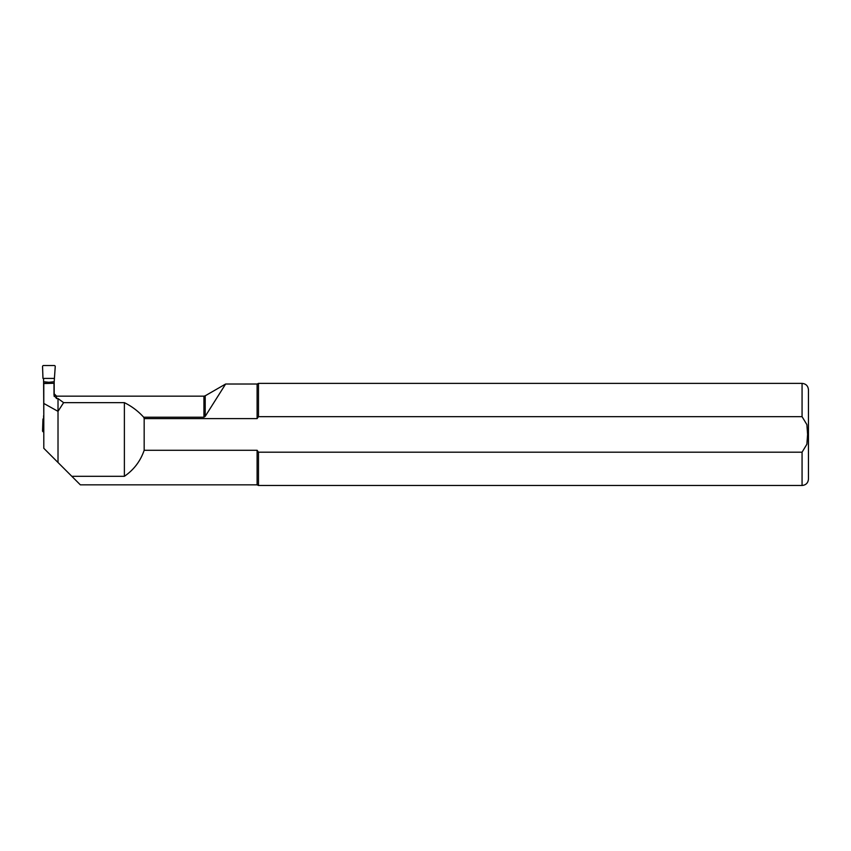 <?xml version="1.0" encoding="UTF-8"?>
<svg xmlns="http://www.w3.org/2000/svg" width="851" height="851" viewBox="0 0 851 851"><rect width="100%" height="100%" fill="white"/><g stroke="black" fill="none" stroke-linecap="round" stroke-linejoin="round"><path stroke-width="1.28" d="M43.795 431.882L43.561 431.882A1.032 1.021 121.2 0 1 42.55 430.829L42.965 418.99L43.795 418.99M54.187 378.408L42.965 378.408L42.55 366.568A1.032 1.021 58.8 0 1 43.561 365.515L54.23 365.515A1.032 1.021 -58.8 0 1 55.241 366.568L54.187 381.727L48.89 382.28L43.603 381.727L43.795 415.65M43.603 378.408L43.603 381.727M43.603 415.671L43.603 418.99M54.187 381.727L54.187 396.438M48.89 383.269L48.89 382.28M53.996 383.535L53.996 395.204L56.549 398.545L58.017 398.545L58.017 462.508L43.795 448.286L43.795 383.269L53.996 383.269L43.795 383.535M124.384 476.305L71.814 476.305L80.356 484.847L257.108 484.847L257.108 450.275L258.481 452.2L257.108 450.275L144.17 450.275C140.447 461.136 133.852 469.816 124.384 476.305L124.384 402.651L63.612 402.651L58.017 411.352L43.795 403.448M203.932 417.213L203.932 396.151L205.208 395.8L205.208 416.352L225.621 384.024L205.208 416.352L225.621 384.024L205.208 416.352L203.942 417.213L143.681 417.213L144.17 418.596L257.108 418.596L258.481 416.671L802.067 416.671L806.886 424.638L807.599 434.435L806.886 444.222L802.067 452.2L258.481 452.2L258.481 485.485L257.108 484.847M205.208 395.8L225.621 384.024L257.108 384.024L257.108 418.596M58.017 462.508L71.814 476.305M53.996 393.619L56.613 396.172M63.612 402.651L58.017 398.545M143.681 417.213C138.17 411.139 131.745 406.289 124.384 402.651M802.067 416.671L802.067 383.386L258.481 383.386L258.481 416.671M802.067 383.386C805.94 383.758 808.067 385.886 808.45 389.769L808.45 479.102C808.067 482.974 805.94 485.102 802.067 485.485L258.481 485.485M144.17 450.275L144.17 418.596M56.549 396.172L56.549 398.545M802.067 452.2L802.067 485.485M203.932 396.151L56.613 396.151M257.108 384.024L258.481 383.386"/></g></svg>
